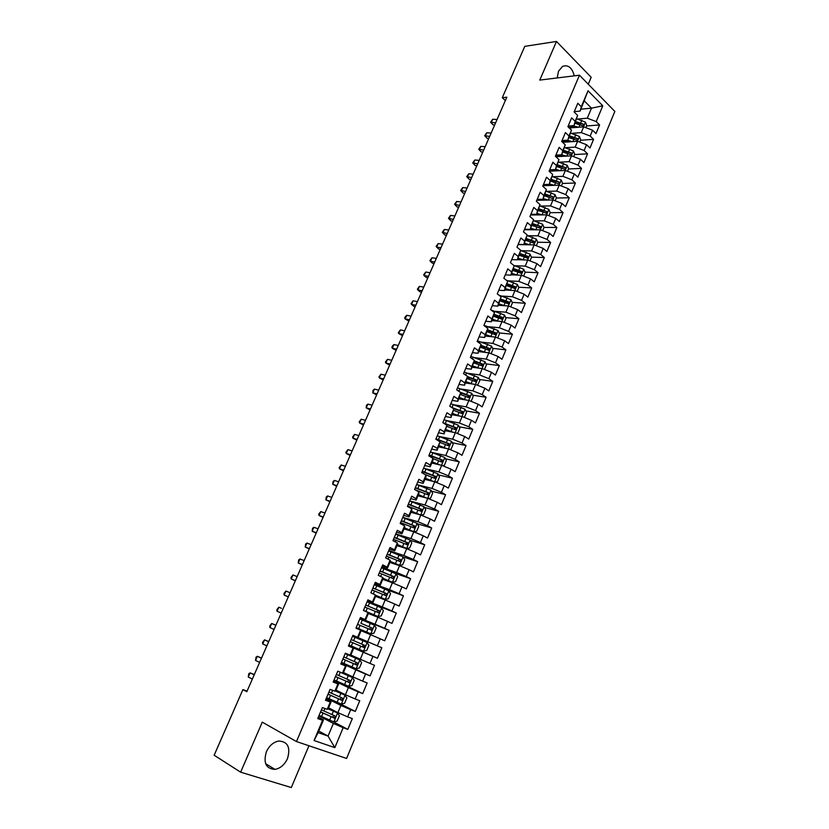 <?xml version="1.0" encoding="UTF-8"?>
<svg xmlns="http://www.w3.org/2000/svg" width="829" height="829" viewBox="0 0 829 829"><rect width="100%" height="100%" fill="white"/><g stroke="black" fill="none" stroke-linecap="round" stroke-linejoin="round"><path stroke-width="1.24" d="M574.279 75.843C572.072 67.574 568.145 64.434 562.497 66.413L558.508 71.221L557.192 77.947M266.389 751.758C263.145 762.929 266.005 768.804 274.969 769.395C280.43 768.348 284.596 764.742 287.497 758.576C290.73 747.343 287.787 741.499 278.658 741.043C273.352 742.131 269.259 745.706 266.389 751.758M588.258 84.195L591.181 77.273L556.487 41.45L524.788 46.351L502.281 97.708L505.348 100.589M346.584 758.452L614.849 111.418L579.471 75.201L296.461 741.551L346.584 758.452M296.461 741.551L262.275 722.142L240.638 772.182L291.311 787.55L308.948 745.758M318.792 731.043L328.066 736.09L334.833 747.644L343.165 727.707L347.817 729.375L352.315 718.598L347.672 716.888L350.677 709.697L355.299 711.427L359.755 700.712L355.164 698.951L358.149 691.811L362.719 693.593L367.154 682.951L362.605 681.127L365.568 674.039L370.107 675.873L374.511 665.304L369.993 663.428L372.936 656.371L377.433 658.267L381.817 647.76L377.34 645.832L380.262 638.817L384.729 640.776L389.081 630.33L384.646 628.341L387.547 621.377L391.972 623.387L396.293 613.004L391.899 610.973L394.78 604.051L399.163 606.103L403.464 595.792L399.101 593.699L401.972 586.828L406.314 588.932L410.593 578.683L406.272 576.538L409.122 569.71L413.422 571.865L417.671 561.679L413.391 559.492L416.22 552.694L420.49 554.912L424.707 544.777L420.458 542.539L423.277 535.793L427.515 538.052L431.702 527.99L427.495 525.7L430.292 518.995L434.489 521.296L438.655 511.296L434.479 508.965L437.266 502.291L441.422 504.654L445.567 494.706L441.422 492.322L444.189 485.701L448.313 488.105L452.437 478.219L448.334 475.794L451.08 469.204L455.162 471.66L459.256 461.836L455.194 459.359L457.919 452.81L461.981 455.308L466.043 445.546L462.012 443.018L464.727 436.52L468.748 439.059L472.789 429.36L468.789 426.79L471.483 420.324L475.473 422.914L479.483 413.267L475.525 410.656L478.209 404.22L482.157 406.863L486.146 397.278L482.219 394.614L484.882 388.221L488.799 390.905L492.768 381.371L488.872 378.666L491.524 372.314L495.41 375.04L499.359 365.568L495.493 362.822L498.125 356.511L501.98 359.278L505.897 349.859L502.063 347.071L504.685 340.792L508.509 343.6L512.405 334.242L508.602 331.413L511.203 325.175L514.996 328.025L518.871 318.719L515.099 315.839L517.69 309.642L521.441 312.533L525.296 303.279L521.565 300.367L524.135 294.202L527.855 297.134L531.69 287.943L527.98 284.989L530.539 278.855L534.239 281.829L538.042 272.689L534.363 269.694L536.912 263.601L540.57 266.617L544.352 257.529L540.715 254.493L543.244 248.431L546.871 251.488L550.632 242.451L547.026 239.374L549.534 233.353L553.14 236.452L556.881 227.467L553.295 224.348L555.793 218.369L559.368 221.498L563.088 212.566L559.534 209.416L562.021 203.468L565.554 206.628L569.254 197.748L565.73 194.566L568.207 188.649L571.709 191.851L575.388 183.022L571.896 179.8L574.352 173.914L577.834 177.157L581.492 168.38L578.031 165.116L580.466 159.272L583.917 162.546L587.554 153.821L584.124 150.526L586.549 144.702L589.968 148.018L593.585 139.345L590.175 136.008L592.59 130.226L595.989 133.573L599.585 124.951L586.507 125.998M334.833 747.644L314.046 740.525L322.574 720.308L323.497 719.883L318.336 717.147M580.942 109.169L591.502 108.164L602.787 105.801L588.03 90.775L581.305 106.723L577.813 103.242L574.103 112.008L577.616 115.459L575.15 121.303L571.637 117.863L567.906 126.671L571.45 130.101L568.974 135.977L565.419 132.567L561.668 141.427L565.243 144.816L562.746 150.733L559.16 147.355L555.399 156.277L558.995 159.624L556.487 165.572L552.881 162.235L549.088 171.209L552.715 174.515L550.197 180.494L546.549 177.199L542.736 186.224L546.404 189.499L543.865 195.52L540.187 192.255L536.353 201.333L540.042 204.566L537.493 210.618L533.783 207.395L529.928 216.524L533.648 219.726L531.088 225.82L527.348 222.638L523.462 231.819L527.223 234.97L524.643 241.104L520.871 237.954L516.964 247.197L520.757 250.317L518.156 256.472L514.353 253.373L510.426 262.669L514.249 265.746L511.638 271.943L507.804 268.886L503.845 278.233L507.7 281.269L505.068 287.508L501.203 284.482L497.234 293.891L501.12 296.886L498.467 303.155L494.571 300.181L490.571 309.642L494.488 312.595L491.835 318.906L487.898 315.973L483.877 325.496L487.825 328.398L485.152 334.75L481.183 331.859L477.131 341.444L481.121 344.304L478.426 350.688L474.426 347.848L470.354 357.486L474.375 360.304L471.66 366.729L467.629 363.931L463.525 373.63L467.587 376.397L464.862 382.863L460.789 380.107L456.665 389.868L460.758 392.594L458.012 399.101L453.909 396.386L449.753 406.21L453.888 408.894L451.131 415.433L446.986 412.769L442.81 422.645L446.976 425.287L444.199 431.868L440.012 429.256L435.816 439.194L440.023 441.784L437.225 448.406L433.007 445.836L428.78 455.836L433.018 458.375L430.21 465.048L425.951 462.53L421.702 472.592L425.971 475.079L423.142 481.794L418.852 479.317L414.573 489.442L418.894 491.887L416.044 498.633L411.712 496.219L407.412 506.405L411.754 508.799L408.894 515.586L404.531 513.224L400.189 523.472L404.583 525.814L401.702 532.653L397.298 530.332L392.936 540.643L397.36 542.943L394.459 549.814L390.013 547.544L385.63 557.927L390.096 560.166L387.174 567.098L382.697 564.881L378.273 575.326L382.78 577.512L379.848 584.476L375.319 582.31L370.874 592.828L375.423 594.963L372.47 601.978L367.91 599.864L363.434 610.445L368.014 612.527L365.04 619.584L360.439 617.522L355.942 628.175L360.563 630.206L357.568 637.304L352.926 635.304L348.398 646.019L353.061 647.988L350.045 655.138L345.361 653.19L340.802 663.988L345.517 665.894L342.481 673.086L337.755 671.2L333.165 682.06L337.911 683.915L334.864 691.158L330.097 689.324L325.476 700.256L330.263 702.049L327.196 709.334L322.388 707.562L317.735 718.567L322.574 720.308M602.787 105.801L596.206 121.583L599.585 124.951M247.083 691.096L242.907 689.593L246.814 691.718L506.82 97.2L502.281 97.708M569.264 127.987L583.668 126.837L581.243 132.609L571.45 133.345M592.59 130.226L583.668 126.837M590.175 136.008L581.243 132.609M588.03 90.775L580.124 111.096L574.259 111.646M581.305 106.723L580.124 111.096M562.611 142.319L577.595 141.293L575.16 147.106L565.316 147.728M586.549 144.702L577.595 141.293M584.124 150.526L575.16 147.106M577.616 115.459L574.02 125.583L568.166 126.06M575.15 121.303L574.02 125.583M555.876 156.722L571.492 155.842L569.046 161.676L559.15 162.194M580.466 159.272L571.492 155.842M578.031 165.116L569.046 161.676M571.45 130.101L567.875 140.142L562.041 140.557M568.974 135.977L567.875 140.142M549.099 171.188L565.357 170.463L562.891 176.339L552.933 176.732M574.352 173.914L565.357 170.463M571.896 179.8L562.891 176.339M565.243 144.816L561.699 154.795L555.876 155.137M562.746 150.733L561.699 154.795L566.394 156.121M542.964 185.696L559.192 185.178L556.715 191.084L546.684 191.354M568.207 188.649L559.192 185.178M565.73 194.566L556.715 191.084M558.995 159.624L555.492 169.53L549.679 169.8M556.487 165.572L555.492 169.53M536.798 200.286L552.984 199.976L550.487 205.913L540.394 206.058M562.021 203.468L552.984 199.976M559.534 209.416L550.487 205.913M552.715 174.515L549.244 184.359L543.451 184.546M550.197 180.494L549.244 184.359M530.591 214.97L546.736 214.856L544.228 220.835L534.063 220.846M555.793 218.369L546.736 214.856M553.295 224.348L544.228 220.835M546.404 189.499L542.954 199.261L537.171 199.385M543.865 195.52L542.954 199.261M524.353 229.726L540.456 229.82L537.938 235.84L527.679 235.716M549.534 233.353L540.456 229.82M547.026 239.374L537.938 235.84M540.042 204.566L536.632 214.265L530.871 214.307M537.493 210.618L536.632 214.265M518.073 244.576L534.145 244.876L531.607 250.928L521.254 250.679M543.244 248.431L534.145 244.876M540.715 254.493L531.607 250.928M533.648 219.726L530.28 229.343L524.529 229.312M531.088 225.82L530.28 229.343M517.483 259.695L527.783 260.026L525.234 266.109L514.788 265.715M536.912 263.601L527.783 260.026M534.363 269.694L525.234 266.109M527.223 234.97L523.876 244.524L518.146 244.41M524.643 241.104L523.876 244.524M511.12 274.782L521.4 275.259L518.83 281.383L508.27 280.834M530.539 278.855L521.4 275.259M527.98 284.989L518.83 281.383M520.757 250.317L517.451 259.788L511.721 259.601M518.156 256.472L517.451 259.788M504.716 289.974L514.964 290.585L512.384 296.741L501.711 296.046M524.135 294.202L514.964 290.585M521.565 300.367L512.384 296.741M514.249 265.746L510.975 275.135L505.265 274.876M511.638 271.943L510.975 275.135M498.281 305.248L508.498 305.994L505.897 312.191L495.089 311.331M517.69 309.642L508.498 305.994M515.099 315.839L505.897 312.191M507.7 281.269L504.467 290.585L498.778 290.243M505.068 287.508L504.467 290.585M491.804 320.605L501.991 321.507L499.379 327.735L488.416 326.709M511.203 325.175L501.991 321.507M508.602 331.413L499.379 327.735M501.12 296.886L497.918 306.119L492.239 305.694M498.467 303.155L497.918 306.119M485.286 336.066L495.452 337.102L492.82 343.372L481.68 342.159M504.685 340.792L495.452 337.102M502.063 347.071L492.82 343.372M494.488 312.595L491.328 321.756L485.67 321.248M491.835 318.906L491.328 321.756M478.737 351.61L488.872 352.802L486.219 359.102L474.893 357.703M498.125 356.511L488.872 352.802M495.493 362.822L486.219 359.102M487.825 328.398L484.696 337.476L479.058 336.885M485.152 334.75L484.696 337.476M472.147 367.247L482.24 368.584L479.587 374.926L468.033 373.33M491.524 372.314L482.24 368.584M488.872 378.666L479.587 374.926M481.121 344.304L478.022 353.299L472.406 352.626M478.426 350.688L478.022 353.299M465.515 382.977L475.577 384.469L472.903 390.842L461.111 389.029M484.882 388.221L475.577 384.469M482.219 394.614L472.903 390.842M474.375 360.304L471.318 369.206L465.711 368.459M471.66 366.729L471.318 369.206M458.841 398.801L468.882 400.448L466.188 406.863L454.105 404.811M478.209 404.22L468.882 400.448M475.525 410.656L466.188 406.863M467.587 376.397L464.572 385.226L458.986 384.387M464.862 382.863L464.572 385.226M452.137 414.728L462.136 416.521L459.421 422.977L447.007 420.666M471.483 420.324L462.136 416.521M468.789 426.79L459.421 422.977M460.758 392.594L457.774 401.329L452.209 400.407M458.012 399.101L457.774 401.329M445.38 430.738L455.349 432.686L452.624 439.183L439.816 436.593M464.727 436.52L455.349 432.686M462.012 443.018L452.624 439.183M453.888 408.894L450.945 417.536L445.401 416.531M451.131 415.433L450.945 417.536M438.593 446.852L448.52 448.955L445.784 455.494L432.5 452.593M457.919 452.81L448.52 448.955M455.194 459.359L445.784 455.494M446.976 425.287L444.075 433.847L438.541 432.748M444.199 431.868L444.075 433.847M431.754 463.059L441.66 465.328L438.893 471.908L425.008 468.634M451.08 469.204L441.66 465.328M448.334 475.794L438.893 471.908M440.023 441.784L437.152 450.251L431.65 449.059M437.225 448.406L437.152 450.251M424.883 479.369L434.748 481.794L431.971 488.416L417.267 484.696M444.189 485.701L434.748 481.794M441.422 492.322L431.971 488.416M433.018 458.375L432.987 460.147L430.199 466.758L424.707 465.483M430.21 465.048L430.199 466.758M417.961 495.773L427.795 498.364L425.008 505.027L409.733 500.892M437.266 502.291L427.795 498.364M434.479 508.965L425.008 505.027M425.971 475.079L426.002 476.706L423.194 483.369L417.723 482.001M423.142 481.794L423.194 483.369M411.008 512.281L420.8 515.037L417.992 521.742L402.78 517.348M430.292 518.995L420.8 515.037M427.495 525.7L417.992 521.742M418.894 491.887L418.977 493.379L416.148 500.074L410.697 498.612M416.044 498.633L416.148 500.074M404.003 528.892L413.764 531.814L410.935 538.56L395.785 533.907M423.277 535.793L413.764 531.814M420.458 542.539L410.935 538.56M411.754 508.799L411.899 510.156L409.06 516.892L403.63 515.337M408.894 515.586L409.06 516.892M396.956 545.606L406.687 548.694L403.837 555.482L388.749 550.56M416.22 552.694L406.687 548.694M413.391 559.492L403.837 555.482M404.583 525.814L404.79 527.037L401.93 533.814L396.521 532.166M401.702 532.653L401.93 533.814M389.868 562.414L399.557 565.679L396.697 572.507L381.661 567.316M409.122 569.71L399.557 565.679M406.272 576.538L396.697 572.507M397.36 542.943L397.63 544.021L394.749 550.839L389.361 549.099M394.459 549.814L394.749 550.839M382.739 579.336L392.386 582.777L389.506 589.637L374.532 584.186M401.972 586.828L392.386 582.777M399.101 593.699L389.506 589.637M390.096 560.166L390.428 561.109L387.526 567.979L382.159 566.134M387.174 567.098L387.526 567.979M375.568 596.352L385.174 599.968L382.273 606.88L367.361 601.149M394.78 604.051L385.174 599.968M391.899 610.973L382.273 606.88M382.78 577.512L383.174 578.31L380.262 585.212L374.915 583.274M379.848 584.476L380.262 585.212M368.345 613.481L377.91 617.273L374.998 624.227L360.149 618.227M387.547 621.377L377.91 617.273M384.646 628.341L374.998 624.227M375.423 594.963L375.879 595.616L372.946 602.569L367.63 600.528M372.47 601.978L372.946 602.569M361.081 630.714L370.604 634.693L367.672 641.687L352.885 635.397L358.18 637.594L361.154 630.558L360.563 630.206M380.262 638.817L370.604 634.693M377.34 645.832L367.672 641.687M368.014 612.527L368.542 613.025L365.589 620.03L360.294 617.885M365.04 619.584L365.589 620.03M348.512 645.76L363.257 652.216L360.304 659.252L350.833 655.024M372.936 656.371L363.257 652.216M369.993 663.428L360.304 659.252M357.568 637.304L358.18 637.594M341.175 663.107L355.859 669.853L352.885 676.93L343.455 672.526M365.568 674.039L355.859 669.853M362.605 681.127L352.885 676.93M353.061 647.988L348.449 645.884M353.714 648.195L350.729 655.273L350.045 655.138M333.797 680.568L348.408 687.593L345.413 694.733L336.035 690.132M358.149 691.811L348.408 687.593M355.164 698.951L345.413 694.733M345.517 665.894L340.999 663.532M346.232 665.946L343.227 673.075L342.481 673.086M326.367 698.132L340.916 705.458L337.9 712.639L328.564 707.842M350.677 709.697L340.916 705.458M347.672 716.888L337.9 712.639M337.911 683.915L333.486 681.293M338.698 683.801L335.672 690.982L334.864 691.158M318.896 715.81L333.372 723.437L328.066 736.09L318.129 732.618L323.497 719.883M343.165 727.707L333.372 723.437M330.263 702.049L331.123 701.78L325.932 699.168M331.123 701.78L328.077 709.002L327.196 709.334M240.638 772.182L214.151 755.229L242.907 689.593M556.487 41.45L539.783 80.092L579.471 75.201M577.544 119.044L587.284 118.205L591.502 108.164L584.372 101.003M314.046 740.525L318.129 732.618M596.206 121.583L587.284 118.205M347.817 729.375L333.03 721.613M355.299 711.427L337.6 702.536M362.719 693.593L337.051 681.262M370.107 675.873L341.351 662.682M381.817 647.76L352.864 635.449M377.433 658.267L348.563 645.625M389.081 630.33L360.004 618.558M396.293 613.004L367.102 601.771M403.464 595.792L383.547 588.507M410.593 578.683L394.708 573.181M417.671 561.679L403.07 556.901M424.707 544.777L410.251 540.311M431.702 527.99L417.391 523.824M438.655 511.296L424.469 507.421M445.567 494.706L431.494 491.11M452.437 478.219L438.479 474.893M459.256 461.836L445.401 458.758M466.043 445.546L452.282 442.717M436.924 439.567L436.168 439.411M472.789 429.36L459.121 426.769M445.94 424.272L445.142 424.127M479.483 413.267L465.898 410.904M454.375 408.904L453.753 408.801M486.146 397.278L472.644 395.143M462.551 393.547L460.686 393.247M492.768 381.371L479.338 379.454M470.489 378.19L467.411 377.755M499.359 365.568L485.991 363.858M478.24 362.874L474.074 362.335M505.897 349.859L492.602 348.356M485.835 347.589L480.675 347.009M512.405 334.242L499.172 332.937M493.265 332.356L487.11 331.745L495.711 334.781L495.815 332.833L487.587 329.787M518.871 318.719L505.69 317.611M500.447 317.165L494.851 316.688M525.296 303.279L512.177 302.357M507.275 302.015L502.436 301.673M531.69 287.943L518.622 287.207M513.876 286.938L509.887 286.71M538.042 272.689L525.026 272.13M520.353 271.922L517.203 271.788M544.352 257.529L531.389 257.135M526.757 257L524.405 256.928L527.866 258.254L527.918 256.358L520.052 253.529M550.632 242.451L537.71 242.234M533.078 242.161L531.41 242.13M556.881 227.467L543.99 227.415M539.358 227.395L538.239 227.395M563.088 212.566L550.187 212.68M545.565 212.721L544.922 212.721M569.254 197.748L556.332 198.027M575.388 183.022L562.435 183.458M581.492 168.38L568.507 168.971M553.378 169.655L549.668 169.821M587.554 153.821L574.538 154.567M560.249 155.386L555.658 155.645M593.585 139.345L580.549 140.246M567.026 141.168L561.782 141.531M573.73 127.024L568.694 127.438M254.182 674.868L250.078 672.868L248.254 677.024L252.358 679.044M248.254 677.024L248.824 673.656L250.078 672.868L254.316 674.557M319.082 715.375L333.786 721.904L337.165 721.064L339.403 715.707L337.538 712.961L328.129 708.878M337.538 712.961L328.191 708.743M320.512 711.997L334.522 718.132L334.989 715.924L321.414 709.852M333.911 715.489L332.491 717.24L320.585 711.821M261.446 658.257L257.332 656.309L255.519 660.433L259.632 662.402M255.519 660.433L256.068 657.117L257.332 656.309L261.549 658.019M268.679 641.739L264.544 639.843L262.741 643.957L266.876 645.853M262.741 643.957L262.555 642.32L264.544 639.843L268.741 641.584M326.595 697.603L341.268 704.059L344.615 703.261L346.843 697.945L344.999 695.179L335.434 691.034M344.999 695.179L335.621 690.992M328.015 694.236L342.014 700.308L342.47 698.111L328.916 692.111M341.33 697.635L339.973 699.438L328.077 694.111M334.066 679.935L348.708 686.329L352.035 685.573L354.242 680.288L352.408 677.511L339.279 671.811M352.408 677.511L341.247 672.599M335.476 676.588L349.475 682.588L349.9 680.402L336.367 674.474M348.677 679.894L347.403 681.759L335.517 676.505M275.86 625.315L271.715 623.481L269.922 627.563L274.067 629.408M269.922 627.563L269.726 625.978L271.715 623.481L275.891 625.242M277.062 611.274L276.845 609.719L278.845 607.211L281.487 608.341L278.845 607.211L277.062 611.274L281.218 613.066M341.486 662.381L356.097 668.713L359.392 667.998L361.599 662.754L359.776 659.946L345.175 653.646M359.776 659.946L345.196 653.604M342.885 659.055L356.884 664.982L357.289 662.817L343.776 656.962M355.962 662.257L355.351 664.288L354.781 664.184L342.905 659.003M348.854 644.931L363.444 651.2L366.719 650.537L368.905 645.314L367.102 642.496L352.522 636.247M363.081 644.672L362.708 646.827L362.118 646.724L350.252 641.625L363.744 647.428L364.625 645.335L351.133 639.542M290.088 592.766L285.932 591.036L284.16 595.077L288.295 596.87M288.326 596.818L284.16 595.077L283.932 593.564L285.932 591.036M370.75 633.812L356.18 627.594L370.75 633.812L373.983 633.18L376.159 627.988L374.376 625.149L359.827 618.962M360.916 623.284L370.283 627.294L370.014 629.47L371.558 630.102L371.92 627.957L360.916 623.284L362.304 620.009M357.568 624.31L371.558 630.102M297.145 576.632L292.979 574.963L291.217 578.974L295.331 580.787M295.383 580.652L291.217 578.974L290.969 577.502L292.979 574.963M363.444 610.424L378.003 616.517L381.216 615.926L383.371 610.776L381.609 607.916L367.092 601.792M378.003 616.517L363.465 610.362M364.843 607.108L378.822 612.828L379.164 610.693L365.713 605.046M365.682 605.118L377.527 610.061L377.278 612.227L378.822 612.828M304.16 560.591L299.984 558.974L298.233 562.964L302.326 564.798M302.409 564.59L298.233 562.964L298.668 559.948L299.984 558.974M311.134 544.653L306.948 543.088L305.207 547.047L309.279 548.902M309.393 548.622L305.207 547.047L305.632 544.073L306.948 543.088M318.067 528.798L313.87 527.285L312.15 531.223L316.191 533.099M316.336 532.746L312.15 531.223L312.543 528.301L313.87 527.285M324.958 513.037L320.761 511.576L319.041 515.493L323.061 517.389M323.237 516.964L319.041 515.493L318.73 514.177L320.761 511.576M331.818 497.369L327.6 495.96L325.89 499.856L329.89 501.763M330.108 501.276L325.89 499.856L326.253 497.027L327.6 495.96M338.626 481.784L334.408 480.426L332.709 484.302L336.688 486.229M336.926 485.67L332.709 484.302L333.051 481.514L334.408 480.426M345.403 466.292L341.175 464.996L339.486 468.841L343.434 470.789M343.714 470.157L339.486 468.841L339.134 467.639L341.175 464.996M352.138 450.893L347.9 449.639L346.221 453.473L350.149 455.432M350.46 454.738L346.221 453.473L345.859 452.302L347.9 449.639M358.833 435.577L354.584 434.375L352.916 438.189L356.833 440.168M357.164 439.401L352.916 438.189L352.553 437.049L354.584 434.375M375.744 595.429L385.205 599.336L388.397 598.787L390.542 593.668L388.801 590.787L374.304 584.725M385.205 599.336L375.641 595.274M372.076 589.999L386.045 595.657L386.366 593.543L372.936 587.958M372.895 588.072L384.718 592.932L384.501 595.087L386.045 595.657M383.102 578.487L392.376 582.259L395.537 581.751L397.671 576.663L395.941 573.761L381.475 567.761M392.376 582.259L383.153 578.362M379.257 573.005L393.215 578.601L393.526 576.487L380.117 570.974M380.055 571.119L391.868 575.906L391.671 578.051L393.215 578.601M390.231 561.575L399.495 565.295L402.635 564.818L404.749 559.762L403.039 556.85L388.604 550.902M399.495 565.295L390.293 561.409M386.397 556.114L400.345 561.637L400.635 559.544L387.247 554.093M387.174 554.28L398.977 558.995L398.801 561.119L400.345 561.637M397.319 544.757L406.573 548.425L409.681 547.99L411.785 542.964L410.096 540.031L395.682 534.145M406.573 548.425L397.392 544.57M393.495 539.327L407.433 544.788L407.713 542.705L394.345 537.316M394.252 537.544L406.044 542.187L406.604 543.72M404.355 528.052L413.598 531.669L416.686 531.265L418.78 526.27L417.101 523.327L402.718 517.493M413.598 531.669L404.448 527.835M400.542 522.643L414.479 528.042L414.738 525.969L401.391 520.643M401.277 520.902L413.06 525.472L413.64 526.964M424.116 506.788L420.666 514.996L423.65 514.643L425.733 509.68L424.075 506.716L409.723 500.934M418.987 514.529L411.36 511.452M420.5 514.954L411.464 511.192M407.557 506.053L421.474 511.389L421.723 509.327L408.396 504.073M408.272 504.364L420.034 508.871L420.624 510.322M427.899 498.405L430.583 498.125L432.645 493.193L430.997 490.208L416.676 484.488M425.432 497.742L418.313 494.944M427.008 498.156L418.438 494.664M415.277 489.846L427.826 494.778L428.438 494.84L428.655 492.799L415.35 487.607M415.215 487.929L426.976 492.364L427.567 493.783M435.07 481.929L437.463 481.711L439.515 476.799L437.878 473.805L423.588 468.136M431.857 481.089L425.225 478.54M433.526 481.494L425.36 478.229M424.873 474.437L434.728 478.333L435.349 478.395L435.557 476.364L422.272 471.235M422.116 471.597L433.868 475.96L434.469 477.338M442.22 465.556L444.303 465.39L446.344 460.509L444.727 457.494L430.458 451.878M438.261 464.551L432.106 462.24M440.054 464.955L432.251 461.898M433.018 458.603L441.598 461.981L442.22 462.054L442.417 460.033L429.153 454.955M428.987 455.359L440.717 459.649L441.329 460.997M365.496 420.355L361.237 419.194L359.579 422.987L363.465 424.987M363.838 424.147L359.579 422.987L359.195 421.888L361.237 419.194M449.328 449.287L451.1 449.163L453.131 444.313L451.525 441.287L437.287 435.722M446.582 448.551L439.09 445.66M444.613 448.126L438.935 446.033M439.981 442.437L448.416 445.733L449.049 445.805L449.235 443.795L435.992 438.79M435.909 439.246L447.525 443.442L448.147 444.758M372.117 405.215L367.858 404.106L366.2 407.868L370.076 409.889M370.47 408.987L366.2 407.868L366.459 405.308L367.858 404.106M456.416 433.121L457.857 433.039L459.867 428.22L458.282 425.173L444.075 419.661M453.1 432.251L445.898 429.515M450.945 431.826L445.722 429.93M446.893 426.365L455.194 429.588L455.836 429.66L456.002 427.66L443.028 422.79M444.665 423.826L454.292 427.329L454.924 428.614M378.698 390.158L374.428 389.102L372.791 392.842L376.635 394.884M377.06 393.92L372.791 392.842L373.029 390.324L374.428 389.102M463.473 417.06L464.572 417.008L466.572 412.22L465.007 409.153L450.821 403.702M459.618 416.065L452.655 413.474M457.307 415.65L452.468 413.92M453.743 410.376L461.929 413.536L462.582 413.609L462.737 411.619L451.598 407.402M453.349 408.542L461.028 411.319L461.66 412.573M385.247 375.195L380.967 374.18L379.34 377.9L383.164 379.951M383.609 378.926L379.34 377.9L378.915 376.905L380.967 374.18M470.509 401.101L471.245 401.081L473.245 396.314L471.68 393.236L457.525 387.837M466.105 399.992L459.38 397.537M463.68 399.599L459.183 398.003M460.541 394.48L468.634 397.578L469.287 397.651L469.432 395.671L460.022 392.107M460.727 392.905L467.711 395.402L468.344 396.625M391.754 360.304L387.475 359.34L385.848 363.04L389.651 365.112M390.138 364.024L385.848 363.04L385.412 362.086L387.475 359.34M477.514 385.247L479.867 380.511L478.323 377.413L464.188 372.066M472.582 384.024L466.064 381.682M470.064 383.651L465.846 382.179M467.287 378.666L475.95 381.796L476.084 379.827L467.566 376.594M467.494 377.143L474.364 379.578L474.996 380.77M398.231 345.506L393.941 344.584L392.324 348.263L396.107 350.356M396.614 349.196L392.324 348.263L391.879 347.341L392.521 345.869L393.941 344.584M484.478 369.485L486.447 364.791L484.924 361.682L470.82 356.387M479.038 368.159L472.706 365.931M476.437 367.817L472.478 366.449M473.96 362.947L482.582 366.035L482.696 364.066L474.292 360.905M474.198 361.485L480.965 363.848L481.608 365.009M404.666 330.781L400.366 329.911L398.759 333.569L402.531 335.672M403.06 334.46L398.759 333.569L398.303 332.678L400.366 329.911M491.1 353.693L492.996 349.164L491.483 346.045L477.4 340.802M485.473 352.398L479.307 350.263M482.799 352.087L479.069 350.822M480.551 347.299L489.162 350.356L489.276 348.408L480.965 345.299M480.861 345.911L487.535 348.211L488.177 349.341M411.07 316.15L406.759 315.321L405.163 318.958L408.915 321.082M409.474 319.797L405.163 318.958L404.697 318.098L405.329 316.647L406.759 315.321M497.68 337.994L499.504 333.641L498.001 330.502L483.949 325.3M491.877 336.74L485.867 334.698M489.141 336.46L485.618 335.279M487.483 330.419L494.074 332.667L494.706 333.776M417.433 301.59L413.122 300.813L411.536 304.43L413.692 306.274L415.256 306.564M415.847 305.227L411.536 304.43L411.049 303.601L413.122 300.813M504.219 322.388L505.97 318.201L504.488 315.051L491.151 310.087M498.25 321.175L492.395 319.217M495.473 320.937L492.136 319.828M493.628 316.284L502.219 319.289L502.312 317.362L494.167 314.357M494.053 315.02L500.561 317.217L501.203 318.295M423.764 287.124L419.443 286.378L417.868 289.984L420.002 291.86L421.567 292.129M422.189 290.73L417.868 289.984L417.37 289.186L419.443 286.378M510.716 306.875L512.405 302.854L510.933 299.683L498.809 295.103M504.592 305.714L498.882 303.828M501.783 305.507L498.612 304.471M500.105 300.917L508.685 303.901L508.768 301.974L500.706 299.02M500.571 299.715L507.016 301.849L507.659 302.906M430.054 272.731L425.733 272.036L424.168 275.611L426.272 277.518L427.847 277.777M428.489 276.316L424.168 275.611L423.66 274.845L425.733 272.036M517.182 291.456L518.799 287.59L517.337 284.42L506.384 280.233M510.913 290.347L505.327 288.533M508.073 290.171L505.048 289.197M506.55 285.642L515.12 288.596L515.182 286.679L507.193 283.767M507.037 284.482L513.431 286.585L514.073 287.611M436.323 258.41L431.992 257.757L430.427 261.322L432.52 263.259L434.095 263.498M434.759 261.985L430.427 261.322L429.909 260.586L431.992 257.757M523.607 276.13L525.151 272.42L523.71 269.228L513.835 265.415M517.203 275.062L511.742 273.332M514.343 274.938L511.441 274.016M512.954 270.451L521.503 273.373L521.576 271.477L513.648 268.606M513.42 269.332L519.814 271.404L520.446 272.399M442.541 244.172L438.209 243.571L436.655 247.104L438.728 249.083L440.303 249.301M440.997 247.726L436.655 247.104L436.127 246.41L438.209 243.571M529.99 260.886L531.472 257.342L530.042 254.14L520.716 250.503M523.462 259.881L518.115 258.213M520.571 259.788L517.804 258.928M519.773 254.265L526.156 256.306L526.788 257.28M519.317 255.342L524.374 256.928L523.172 259.788M448.738 230.016L444.396 229.457L442.852 232.97L444.893 234.97L446.479 235.187M447.194 233.55L442.313 232.307L444.396 229.457M536.332 245.736L537.762 242.348L536.342 239.135L527.099 235.54M529.69 244.793L524.446 243.177M526.788 244.742L524.135 243.923M525.648 240.327L534.177 243.208L534.228 241.332L526.405 238.534M526.083 239.291L534.228 241.332M454.893 215.934L450.541 215.416L449.007 218.918L451.038 220.949L452.624 221.146M453.359 219.447L448.458 218.276L450.541 215.416M542.653 230.68L544 227.436L542.601 224.213L533.441 220.659M535.876 229.799L530.747 228.234M532.974 229.778L530.425 229.001M531.938 225.405L540.456 228.265L540.498 226.39L532.695 223.623M532.363 224.4L540.498 226.39M461.017 201.934L456.665 201.457L455.142 204.939L457.142 206.991L458.727 207.177M459.494 205.426L454.572 204.328L456.665 201.457M548.922 215.706L550.218 212.618L548.829 209.374L539.741 205.861M538.197 210.566L543.233 212.069L542.042 214.887L537.005 213.374M539.119 214.908L536.674 214.172M543.233 212.069L546.705 213.395L546.736 211.53L538.943 208.794M538.601 209.592L546.736 211.53M467.11 188.007L462.748 187.572L461.235 191.033L463.214 193.116L464.8 193.292M465.587 191.478L460.655 190.452L462.748 187.572M463.214 193.116L460.655 190.452M555.161 200.815L556.394 197.882L555.015 194.628L546 191.157M548.176 200.069L543.233 198.608M545.254 200.121L542.384 199.281M544.415 195.81L552.912 198.618L552.933 196.763L545.161 194.048M544.808 194.867L552.933 196.763M473.172 174.152L468.799 173.758L467.287 177.199L469.255 179.323L470.841 179.468M471.66 177.613L466.706 176.65L468.799 173.758M469.255 179.323L466.706 176.65M561.368 186.017L562.528 183.23L561.16 179.966L552.218 176.525M554.28 185.333L549.43 183.924M551.347 185.427L547.834 184.401M550.601 181.136L559.088 183.924L559.098 182.069L551.337 179.385M550.984 180.235L559.098 182.069M479.193 160.38L474.82 160.018L473.318 163.448L475.266 165.593L476.851 165.727M477.691 163.821L472.727 162.93L474.82 160.018M475.266 165.593L472.727 162.93M567.533 171.292L568.632 168.66L567.285 165.385L558.404 161.976M560.352 170.691L555.585 169.313M557.409 170.815L553.295 169.634M556.746 166.556L565.223 169.313L565.233 167.468L557.482 164.805M557.119 165.686L565.233 167.468M485.183 146.681L480.81 146.36L479.317 149.769L481.234 151.945L482.83 152.059M483.69 150.101L478.706 149.272L480.81 146.36M481.234 151.945L478.706 149.272M573.658 156.671L574.704 154.184L573.367 150.888L564.539 147.51M563.451 156.287L558.756 154.971M562.86 152.049L571.326 154.785L571.326 152.95L563.596 150.318M563.212 151.21L571.326 152.95M491.141 133.054L486.768 132.764L485.276 136.163L487.183 138.36L488.778 138.474M489.659 136.453L484.664 135.697L486.768 132.764M487.183 138.36L484.664 135.697M579.761 142.122L580.735 139.78L579.409 136.474L570.653 133.127M572.414 141.645L567.191 140.194M569.461 141.852L564.166 140.402M568.943 137.624L577.388 140.35L577.388 138.516L569.668 135.904M569.274 136.826L577.388 138.516M497.068 119.5L492.685 119.252L491.214 122.63L493.089 124.858L494.685 124.951M495.597 122.879L490.581 122.195L492.685 119.252M493.089 124.858L490.581 122.195M585.813 127.656L586.735 125.459L585.429 122.143L576.725 118.827M578.393 127.262L572.684 125.687M575.44 127.49L569.492 125.946M574.984 123.293L583.419 125.987L583.409 124.163L575.709 121.573M575.305 122.516L583.409 124.163M333.869 721.883L337.579 713.033M323.89 710.992L324.937 708.505M321.559 716.525L322.989 713.137M331.932 714.629L333.362 711.23M329.6 720.173L331.03 716.774M332.491 717.24L334.087 718.069M341.351 704.039L345.04 695.251M331.393 693.231L332.626 690.298M329.072 698.723L330.491 695.355M339.424 696.816L340.843 693.438M337.113 702.318L338.533 698.94M339.973 699.438L341.579 700.246M348.791 686.308L352.46 677.573M338.843 675.583L340.253 672.236M336.533 681.044L337.952 677.687M346.864 679.117L348.273 675.759M344.563 684.588L345.973 681.231M347.403 681.759L349.009 682.526M356.19 668.692L359.827 660.019M346.242 658.039L347.652 654.713M343.952 663.459L345.361 660.133M354.263 661.521L355.662 658.195M351.973 666.962L353.382 663.625M354.781 664.184L356.397 664.92M363.527 651.19L367.143 642.568M353.61 640.61L354.999 637.304M351.33 645.998L352.729 642.693M361.61 644.04L363.009 640.734M359.34 649.449L360.729 646.133M362.118 646.724L363.744 647.428M370.832 633.791L374.428 625.221M358.656 628.641L360.045 625.356M368.915 626.672L370.294 623.387M366.656 632.05L368.045 628.755M370.283 627.294L371.92 627.957M378.086 616.507L381.651 607.989M368.18 606.072L369.558 602.807M365.941 611.398L367.32 608.134M376.169 609.408L377.547 606.144M373.931 614.745L375.309 611.481M377.527 610.061L379.164 610.693M385.288 599.326L388.842 590.859M375.402 588.963L376.77 585.72M373.299 593.968L374.542 591.004M383.381 592.258L384.749 589.004M381.153 597.564L382.521 594.31M384.718 592.932L386.366 593.543M392.449 582.248L395.982 573.834M382.583 571.958L383.941 568.746M380.677 576.487L381.723 573.989M390.552 575.202L391.91 571.979M388.335 580.476L389.692 577.243M391.868 575.906L393.526 576.487M399.578 565.285L403.081 556.922M389.713 555.057L391.07 551.865M388.003 559.119L388.863 557.088M397.682 558.259L399.029 555.057M395.474 563.502L396.822 560.29M398.977 558.995L400.635 559.544M406.645 548.415L410.137 540.104M396.811 538.27L398.148 535.088M395.288 541.865L395.961 540.28M404.759 541.42L406.096 538.239M402.562 546.632L403.91 543.441M406.044 542.187L407.713 542.705M413.681 531.658L417.142 523.4M403.847 521.576L405.184 518.415M402.531 524.716L403.008 523.576M411.795 524.684L413.122 521.524M409.619 529.866L410.956 526.695M413.06 525.472L414.738 525.969M410.852 504.985L412.179 501.846M409.723 507.68L410.013 506.975M418.79 508.053L420.106 504.902M416.624 513.203L417.951 510.042M420.034 508.871L421.723 509.327M427.66 498.333L431.039 490.281M417.816 488.499L419.132 485.379M425.733 491.524L427.049 488.395M423.588 496.633L424.904 493.504M426.976 492.364L428.655 492.799M434.614 481.763L437.919 473.877M424.738 472.115L426.044 469.007M432.645 475.09L433.95 471.981M430.51 480.178L431.816 477.058M433.868 475.96L435.557 476.364M441.525 465.297L444.769 457.567M431.608 455.826L432.914 452.738M439.515 458.758L440.81 455.67M437.391 463.815L438.686 460.717M440.717 459.649L442.417 460.033M448.385 448.935L451.567 441.36M438.448 439.629L439.743 436.562M446.334 442.531L447.629 439.453M444.23 447.546L445.525 444.468M447.525 443.442L449.235 443.795M455.214 432.665L458.323 425.246M445.235 423.536L446.52 420.49M453.121 426.396L454.406 423.339M451.028 431.381L452.313 428.324M454.292 427.329L456.002 427.66M462.002 416.49L465.038 409.236M451.992 407.536L453.266 404.511M459.867 410.355L461.142 407.319M457.774 415.319L459.059 412.272M461.028 411.319L462.737 411.619M468.737 400.417L471.722 393.319M458.841 391.319L459.971 388.625M466.572 394.407L467.836 391.392M464.489 399.34L465.763 396.314M467.711 395.402L469.432 395.671M475.442 384.449L478.364 377.496M465.691 375.102L466.644 372.843M473.235 378.563L474.489 375.568M471.173 383.464L472.437 380.459M474.364 379.578L476.084 379.827M482.105 368.563L484.965 361.765M472.489 358.978L473.266 357.144M479.856 362.812L481.11 359.827M477.805 367.682L479.058 364.698M480.965 363.848L482.696 364.066M488.727 352.781L491.524 346.128M479.255 342.968L479.856 341.548M486.436 347.154L487.68 344.19M484.405 351.993L485.649 349.03M487.535 348.211L489.276 348.408M495.307 337.092L498.042 330.584M485.97 327.041L486.395 326.035M492.986 331.59L494.219 328.636M490.955 336.398L492.198 333.445M494.074 332.667L495.815 332.833M501.856 321.497L504.529 315.124M492.654 311.217L492.903 310.616M499.493 316.108L500.716 313.175M497.473 320.896L498.706 317.963M500.561 317.217L502.312 317.362M508.364 305.984L510.975 299.766M505.959 300.73L507.182 297.818M503.959 305.486L505.182 302.564M507.016 301.849L508.768 301.974M514.83 290.575L517.379 284.492M512.384 285.435L513.607 282.534M510.395 290.16L511.617 287.259M513.431 286.585L515.182 286.679M521.254 275.249L523.752 269.311M518.778 270.233L519.99 267.352M516.799 274.938L518.011 272.047M519.814 271.404L521.576 271.477M527.648 260.016L530.083 254.223M525.13 255.114L526.332 252.254M526.156 256.306L527.918 256.358M534 244.876L536.373 239.208M531.451 240.089L532.643 237.239M529.493 244.731L530.695 241.881M540.311 229.82L542.632 224.296M537.731 225.146L538.923 222.317M535.793 229.768L536.985 226.939M546.591 214.856L548.86 209.457M543.979 210.297L545.161 207.478M552.839 199.976L555.047 194.711M550.187 195.52L551.368 192.722M548.28 200.058L549.44 197.292M559.047 185.178L561.202 180.048M556.363 180.836L557.534 178.059M554.477 185.323L555.627 182.598M565.212 170.473L567.316 165.468M562.497 166.246L563.658 163.479M560.632 170.67L561.761 167.986M571.357 155.842L573.399 150.971M568.601 151.728L569.761 148.971M566.756 156.101L567.875 153.458M577.45 141.303L579.45 136.557M574.673 137.293L575.823 134.557M572.849 141.624L573.948 139.023M583.523 126.847L585.461 122.226M580.704 122.941L581.844 120.226M578.911 127.22L579.979 124.661M265.622 763.664L274.969 769.395M333.009 717.344L334.522 718.132M340.501 699.552L342.014 700.308M347.952 681.863L349.475 682.588M355.351 664.288L356.884 664.982M362.708 646.827L364.242 647.49M406.096 544.363L407.433 544.788M413.288 527.69L414.479 528.042M420.396 511.089L421.474 511.389M427.443 494.581L428.438 494.84M434.417 478.178L435.349 478.395M441.339 461.857L442.22 462.054M448.209 445.629L449.049 445.805M455.038 429.505L455.836 429.66M461.815 413.474L462.582 413.609M468.551 397.537L469.287 397.651M475.235 381.692L475.95 381.796M481.877 365.941L482.582 366.035M488.488 350.284L489.162 350.356M495.048 334.709L495.711 334.781M501.576 319.238L502.219 319.289M508.063 303.849L508.685 303.901M514.508 288.554L515.12 288.596M520.913 273.352L521.503 273.373M527.285 258.233L527.866 258.254M533.617 243.208L534.177 243.208M539.917 228.255L540.456 228.265M546.176 213.405L546.705 213.395"/></g></svg>
